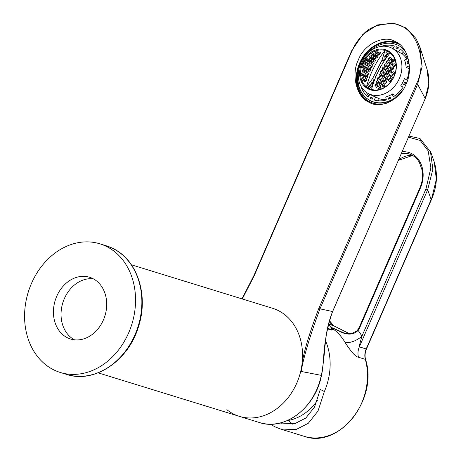 <?xml version="1.0" encoding="UTF-8"?>
<svg xmlns="http://www.w3.org/2000/svg" width="461" height="461" viewBox="0 0 461 461"><rect width="100%" height="100%" fill="white"/><g stroke="black" fill="none" stroke-linecap="round" stroke-linejoin="round"><path stroke-width="0.69" d="M427.001 69.162L428.788 83.919L425.198 98.527L417.631 84.254L319.894 309.037C309.901 336.075 303.661 356.883 301.171 371.445L302.272 361.966C304.773 348.562 310.265 330.762 318.753 308.57L332.571 311.555C321.317 344.263 324.919 364.593 321.288 375.363L301.171 371.445M419.74 46.463L422.115 66.597L417.631 84.254L416.49 83.793L318.753 308.57M242.284 298.953L254.167 275.822L253.884 275.638L351.622 50.86L351.904 51.044C354.768 44.567 358.479 39.127 363.043 34.719C368.627 27.539 378.573 23.88 392.864 23.736C416.992 25.355 428.021 61.907 416.49 83.793M226.847 409.679A56.53 45.558 -72.9 0 0 239.334 416.341A56.53 45.558 -72.9 0 0 302.272 361.966M369.054 102.25C356.676 97.611 350.827 74.33 358.404 59.861C363.873 44.325 384.197 34.316 395.405 41.64C407.783 46.279 413.632 69.553 406.055 84.023C400.586 99.564 380.262 109.568 369.054 102.25L368.915 102.181M399.117 44.308A32.305 26.168 117.3 0 1 400.108 44.844A32.305 26.168 -62.7 0 0 399.249 44.377A32.305 26.168 -62.7 0 0 399.117 44.308A32.305 26.168 -62.7 0 0 361.147 61.169A32.305 26.168 -62.7 0 0 369.63 101.789A32.305 26.168 -62.7 0 0 369.762 101.858A32.305 26.168 117.3 0 1 361.101 61.25A32.305 26.168 117.3 0 1 399.117 44.308M386.474 103.264A32.305 26.168 117.3 0 1 369.762 101.858A32.305 26.168 -62.7 0 0 386.474 103.264M369.123 102.284A32.973 26.709 117.3 0 1 360.145 61.964A32.973 26.709 117.3 0 1 397.491 42.844M405.473 51.615L401.923 47.731L404.441 49.892M368.483 52.519A30.956 25.073 117.3 0 1 401.923 47.731M402.897 89.901L394.201 98.349A30.956 25.073 117.3 0 1 367.359 98.815A30.956 25.073 117.3 0 1 358.433 72.002M372.471 95.686A25.574 20.716 -62.7 0 0 372.574 95.738A25.574 20.716 -62.7 0 0 372.678 95.79A25.574 20.716 -62.7 0 0 375.744 96.983L374.199 100.014A28.939 23.442 -62.7 0 0 386.37 99.979L385.724 96.954A25.574 20.716 -62.7 0 0 392.449 93.963L393.095 96.989A28.939 23.442 -62.7 0 0 403.168 87.106L400.707 85.861A25.574 20.716 -62.7 0 0 404.378 78.664L406.838 79.914A28.939 23.442 -62.7 0 0 408.913 65.975L406.078 67.237A25.574 20.716 -62.7 0 0 404.551 60.057L407.38 58.795A28.939 23.442 -62.7 0 0 400.24 48.964L398.69 51.995A25.574 20.716 -62.7 0 0 396.022 50.284A25.574 20.716 -62.7 0 0 395.918 50.232M382.624 46.25L382.227 46.042A28.939 23.442 -62.7 0 1 394.403 46.008L393.014 48.733M361.487 87.112L361.222 87.227A28.939 23.442 -62.7 0 0 368.362 97.058L369.774 94.292M398.408 47.754A28.939 23.442 -62.7 0 0 397.566 47.293A28.939 23.442 -62.7 0 0 397.451 47.235A28.939 23.442 -62.7 0 0 396.46 46.768L395.866 47.938L397.808 48.929L398.408 47.754M370.788 97.098L370.195 98.268A28.939 23.442 -62.7 0 0 371.036 98.729A28.939 23.442 -62.7 0 0 371.151 98.787A28.939 23.442 -62.7 0 0 372.136 99.253L372.736 98.084L370.788 97.098L372.73 98.095M388.658 99.207A28.939 23.442 -62.7 0 0 390.899 98.21L390.651 97.041L388.41 98.037L388.658 99.207M404.844 81.92L403.623 84.317L404.574 84.801A28.939 23.442 -62.7 0 0 405.795 82.404L404.844 81.92L405.789 82.41M408.607 63.491A28.939 23.442 -62.7 0 0 408.1 61.094L407.005 61.584L407.518 63.975L408.607 63.491M394.201 98.349C375.606 111.839 352.682 94.857 358.416 71.265L358.814 69.519M406.078 67.237L408.993 68.741M406.729 59.089A25.574 20.716 -62.7 0 0 402.199 53.804L398.69 51.995M391.712 48.059A25.574 20.716 117.3 0 1 391.815 48.117A25.574 20.716 117.3 0 1 398.535 80.272A25.574 20.716 117.3 0 1 368.472 93.623A25.574 20.716 117.3 0 1 368.368 93.566A25.574 20.716 117.3 0 1 361.649 61.411A25.574 20.716 117.3 0 1 391.712 48.059M378.227 100.803L379.253 98.792L375.744 96.983M379.253 98.792A25.574 20.716 -62.7 0 0 386.232 99.334M395.342 95.456L392.449 93.963M400.707 85.861L403.156 87.123M361.222 87.227L361.729 87.492M368.863 96.084A28.939 23.442 117.3 0 1 366.161 92.2M389.424 47.103A28.939 23.442 117.3 0 1 393.878 47.034M387.77 50.572A21.534 17.443 -62.7 0 0 362.432 61.866A21.534 17.443 -62.7 0 0 368.201 88.938A21.534 17.443 117.3 0 0 393.544 77.644A21.534 17.443 117.3 0 0 387.77 50.572M371.232 89.722L373.877 89.964A20.86 16.901 117.3 0 0 393.412 77.581A20.86 16.901 117.3 0 0 391.942 54.548L390.196 52.554L385.137 49.99L382.797 49.909A34.932 27.164 -89.6 0 1 384.958 50.572A57.619 33.786 116.9 0 0 366.541 86.674A34.932 27.095 -36 0 1 364.732 85.325L366.178 87.158L371.232 89.722L366.178 87.158M366.541 86.674L372.586 78.624L374.349 79.517L373.358 80.099L373.087 81.528L373.848 81.914M391.942 54.548A34.932 27.164 -89.6 0 0 390.018 53.136A57.619 33.786 -63.1 0 0 371.601 89.238A34.932 27.095 -36 0 0 373.877 89.964M372.171 85.055L372.217 83.752L373.525 82.847L372.5 82.317L371.065 83.153L370.794 84.588L371.964 85.176L372.943 84.605M370.206 85.371L368.771 86.213L368.5 87.642L369.67 88.235L371.105 87.394L371.37 85.965L370.206 85.371L371.37 85.977M373.883 81.822L373.929 80.393L374.597 79.874M373.929 80.393L373.358 80.099M374.724 79.223L374.349 79.517M375.634 77.258L375.767 76.941M384.174 61.083L384.203 60.253L385.315 59.383M394.074 61.267L394.357 60.823M385.863 58.426L385.915 56.893L386.958 56.081M380.371 88.224L380.584 87.734M384.808 86.299L385.073 85.717M395.083 66.073L395.411 65.525M387.597 54.496L387.626 53.534L388.156 53.124M370.483 87.757L370.506 87.106L371.266 86.512M390.951 81.084L391.349 80.283M392.663 77.627L393.008 76.964M394.374 74.33L394.8 73.547M373.635 82.986L372.851 83.164M385.88 57.873L386.214 58.098M378.873 70.222L378.625 70.717M379.132 69.726L378.642 70.107M372.586 78.624L381.979 60.207L383.748 61.1L383.823 61.624M381.034 66.223L380.36 66.747L380.331 67.473M377.507 73.011L376.931 73.46L376.902 74.325M383.298 62.448L382.071 63.388L382.031 64.511M376.107 76.123L375.219 76.82L375.179 78.37M384.958 50.572L381.979 60.207M364.732 85.325A20.86 16.901 117.3 0 1 363.268 62.293A20.86 16.901 117.3 0 1 382.797 49.909M375.018 58.224L376.072 58.754A57.711 29.21 81.5 0 0 375.871 60.218A57.037 29.06 152.4 0 0 374.609 61.146L373.554 60.616A57.573 29.141 -98.5 0 1 373.756 59.152A56.53 28.801 -27.6 0 1 375.018 58.224L376.072 58.766M373.064 61.451L374.119 61.987A57.637 29.176 81.5 0 0 373.963 63.474A57.297 29.193 152.4 0 0 372.747 64.431L371.693 63.895A57.406 29.06 -98.5 0 1 371.848 62.408A56.887 28.985 -27.6 0 1 373.064 61.451L374.119 61.999M371.238 64.753L372.292 65.283A57.498 29.101 81.5 0 0 372.183 66.799A57.498 29.297 152.4 0 0 371.019 67.779L369.964 67.243A57.181 28.945 -98.5 0 1 370.074 65.733A57.181 29.129 -27.6 0 1 371.238 64.753L372.292 65.295M369.538 68.119L370.598 68.654A57.297 29.003 81.5 0 0 370.535 70.187A57.637 29.366 152.4 0 0 369.422 71.196L368.368 70.66A56.887 28.795 -98.5 0 1 368.425 69.121A57.406 29.25 -27.6 0 1 369.538 68.119L370.598 68.66M367.976 71.547L369.031 72.083A57.037 28.87 81.5 0 0 369.019 73.645A57.711 29.4 152.4 0 0 367.953 74.676L366.898 74.14A56.53 28.611 -98.5 0 1 366.91 72.579A57.573 29.337 -27.6 0 1 367.976 71.547L369.031 72.095M377.11 55.061L378.164 55.591A57.723 29.216 81.5 0 0 377.905 57.031A56.709 28.893 152.4 0 0 376.597 57.936L375.542 57.4A57.683 29.199 -98.5 0 1 375.801 55.965A56.104 28.588 -27.6 0 1 377.11 55.061L378.164 55.602M374.753 53.868L375.744 54.369A57.66 29.187 81.5 0 0 375.461 55.793A55.988 28.524 152.4 0 0 374.176 56.709L373.18 56.207A57.458 29.083 -98.5 0 1 373.468 54.784A55.216 28.133 -27.6 0 1 374.753 53.868L375.744 54.381M372.655 57.026L373.652 57.533A57.539 29.124 81.5 0 0 373.416 58.979A56.432 28.749 152.4 0 0 372.183 59.918L371.186 59.417A57.245 28.974 -98.5 0 1 371.422 57.971A55.752 28.403 -27.6 0 1 372.655 57.026L373.646 57.539M370.696 60.253L371.693 60.76A57.36 29.031 81.5 0 0 371.508 62.235A56.801 28.939 152.4 0 0 370.321 63.203L369.324 62.696A56.968 28.836 -98.5 0 1 369.509 61.227A56.225 28.645 -27.6 0 1 370.696 60.253L371.693 60.771M368.869 63.555L369.866 64.056A57.112 28.91 81.5 0 0 369.728 65.554A57.112 29.101 152.4 0 0 368.593 66.551L367.596 66.044A56.628 28.663 -98.5 0 1 367.734 64.546A56.628 28.853 -27.6 0 1 368.869 63.555L369.866 64.067M367.169 66.92L368.172 67.427A56.801 28.755 81.5 0 0 368.085 68.948A57.36 29.222 152.4 0 0 366.996 69.968L365.999 69.461A56.225 28.461 -98.5 0 1 366.086 67.94A56.968 29.026 -27.6 0 1 367.169 66.92L368.172 67.433M365.608 70.354L366.604 70.856A56.432 28.565 81.5 0 0 366.564 72.406A57.539 29.314 152.4 0 0 365.533 73.449L364.536 72.947A55.752 28.219 -98.5 0 1 364.57 71.397A57.245 29.164 -27.6 0 1 365.608 70.354L366.604 70.867M364.178 73.858L365.175 74.359A55.988 28.34 81.5 0 0 365.187 75.932A57.66 29.377 152.4 0 0 364.202 77.004L363.205 76.503A55.216 27.948 -98.5 0 1 363.193 74.924A57.458 29.274 -27.6 0 1 364.178 73.858L365.175 74.371M366.541 75.051L367.596 75.587A56.709 28.703 81.5 0 0 367.636 77.171A57.723 29.412 152.4 0 0 366.616 78.226L365.567 77.696A56.104 28.398 -98.5 0 1 365.527 76.105A57.683 29.389 -27.6 0 1 366.541 75.051L367.596 75.592M379.34 51.972L380.394 52.502A57.677 29.193 81.5 0 0 380.083 53.914A56.317 28.691 152.4 0 0 378.723 54.79L377.674 54.26A57.723 29.216 -98.5 0 1 377.98 52.848A55.614 28.334 -27.6 0 1 379.34 51.972L380.388 52.514M376.989 50.779L377.98 51.28A57.717 29.216 81.5 0 0 377.64 52.675A55.481 28.271 152.4 0 0 376.309 53.568L375.312 53.067A57.608 29.158 -98.5 0 1 375.657 51.672A54.605 27.821 -27.6 0 1 376.989 50.779L377.98 51.292M372.534 52.744L373.468 53.217A57.412 29.06 81.5 0 0 373.145 54.623A55.066 28.058 152.4 0 0 371.894 55.556L370.955 55.084A57.049 28.876 -98.5 0 1 371.278 53.678A54.11 27.568 -27.6 0 1 372.534 52.744L373.462 53.228M370.431 55.902L371.364 56.375A57.181 28.945 81.5 0 0 371.099 57.809A55.625 28.34 152.4 0 0 369.895 58.766L368.956 58.293A56.726 28.715 -98.5 0 1 369.226 56.859A54.773 27.908 -27.6 0 1 370.431 55.902L371.364 56.386M368.466 59.129L369.405 59.602A56.893 28.795 81.5 0 0 369.186 61.059A56.115 28.588 152.4 0 0 368.034 62.045L367.094 61.572A56.34 28.519 -98.5 0 1 367.313 60.114A55.366 28.207 -27.6 0 1 368.466 59.129L369.399 59.613M366.633 62.425L367.573 62.903A56.536 28.617 81.5 0 0 367.411 64.384A56.536 28.807 152.4 0 0 366.305 65.393L365.366 64.92A55.885 28.288 -98.5 0 1 365.533 63.434A55.885 28.473 -27.6 0 1 366.633 62.425L367.573 62.909M364.939 65.79L365.878 66.269A56.115 28.403 81.5 0 0 365.763 67.773A56.893 28.985 152.4 0 0 364.709 68.81L363.769 68.337A55.366 28.023 -98.5 0 1 363.885 66.828A56.34 28.703 -27.6 0 1 364.939 65.79L365.878 66.275M363.377 69.225L364.317 69.703A55.625 28.156 81.5 0 0 364.248 71.236A57.181 29.135 152.4 0 0 363.245 72.296L362.306 71.824A54.773 27.723 -98.5 0 1 362.375 70.291A56.726 28.905 -27.6 0 1 363.377 69.225L364.317 69.709M361.954 72.734L362.888 73.207A55.066 27.873 81.5 0 0 362.87 74.763A57.412 29.25 152.4 0 0 361.92 75.852L360.986 75.379A54.11 27.389 -98.5 0 1 361.003 73.823A57.049 29.066 -27.6 0 1 361.954 72.734L362.888 73.213M362.888 77.431L363.879 77.932A55.481 28.086 81.5 0 0 363.942 79.534A57.717 29.406 152.4 0 0 363.009 80.629L362.018 80.128A54.605 27.637 -98.5 0 1 361.954 78.526A57.608 29.354 -27.6 0 1 362.888 77.431L363.879 77.944M365.245 78.624L366.293 79.154A56.317 28.507 81.5 0 0 366.386 80.767A57.677 29.383 152.4 0 0 365.423 81.851L364.369 81.32A55.614 28.15 -98.5 0 1 364.282 79.707A57.723 29.412 -27.6 0 1 365.245 78.624L366.299 79.165M366.38 58.08L367.256 58.518A56.236 28.467 81.5 0 0 367.008 59.959A55.228 28.138 152.4 0 0 365.884 60.961L365.008 60.518A55.51 28.098 -98.5 0 1 365.256 59.077A54.294 27.666 -27.6 0 1 366.38 58.08L367.256 58.53M364.547 61.376L365.423 61.814A55.764 28.225 81.5 0 0 365.227 63.284A55.764 28.409 152.4 0 0 364.155 64.309L363.28 63.866A54.94 27.81 -98.5 0 1 363.475 62.402A54.94 27.988 -27.6 0 1 364.547 61.376L365.423 61.826M362.853 64.742L363.729 65.18A55.228 27.954 81.5 0 0 363.585 66.672A56.236 28.651 152.4 0 0 362.559 67.727L361.683 67.283A54.294 27.481 -98.5 0 1 361.833 65.79A55.51 28.282 -27.6 0 1 362.853 64.742L363.729 65.191M384.635 58.893L385.384 59.279L384.635 58.893L383.633 59.959L383.748 61.1M387.044 56.951L386.935 55.827L385.765 55.239L384.762 56.3L384.929 57.953L385.949 58.472M386.894 51.58L385.892 52.64L386.059 54.294L387.223 54.888L388.225 53.828L388.064 52.174L386.894 51.58L388.064 52.185M384.203 60.253L383.633 59.959M378.752 77.016L380.031 77.661A57.573 29.141 81.5 0 0 380.135 79.286A56.53 28.801 152.4 0 0 378.954 80.254L377.674 79.609A57.711 29.21 -98.5 0 1 377.576 77.984A57.037 29.06 -27.6 0 1 378.752 77.016L380.031 77.673M380.319 73.581L381.599 74.233A57.406 29.06 81.5 0 0 381.65 75.829A56.887 28.985 152.4 0 0 380.423 76.774L379.144 76.123A57.637 29.176 -98.5 0 1 379.092 74.526A57.297 29.193 -27.6 0 1 380.319 73.581L381.599 74.244M382.013 70.216L383.293 70.867A57.181 28.945 81.5 0 0 383.298 72.435A57.181 29.129 152.4 0 0 382.025 73.357L380.746 72.711A57.498 29.101 -98.5 0 1 380.74 71.138A57.498 29.297 -27.6 0 1 382.013 70.216L383.293 70.873M383.84 66.92L385.119 67.565A56.887 28.795 81.5 0 0 385.073 69.11A57.406 29.25 152.4 0 0 383.754 70.009L382.474 69.357A57.297 29.003 -98.5 0 1 382.521 67.813A57.637 29.366 -27.6 0 1 383.84 66.92L385.119 67.577M385.799 63.687L387.079 64.338A56.53 28.611 81.5 0 0 386.981 65.854A57.573 29.337 152.4 0 0 385.609 66.73L384.33 66.079A57.037 28.87 -98.5 0 1 384.428 64.557A57.711 29.4 -27.6 0 1 385.799 63.687L387.073 64.344M387.885 60.524L389.165 61.175A56.104 28.398 81.5 0 0 389.026 62.667A57.683 29.389 152.4 0 0 387.603 63.514L386.324 62.863A56.709 28.703 -98.5 0 1 386.462 61.371A57.723 29.412 -27.6 0 1 387.885 60.524L389.165 61.186M377.317 80.514L378.596 81.165A57.683 29.199 81.5 0 0 378.752 82.813A56.104 28.588 152.4 0 0 377.622 83.81L376.343 83.159A57.723 29.216 -98.5 0 1 376.188 81.511A56.709 28.893 -27.6 0 1 377.317 80.514L378.602 81.176M380.342 82.052L381.679 82.732A57.458 29.083 81.5 0 0 381.864 84.392A55.216 28.133 152.4 0 0 380.705 85.377L379.368 84.697A57.66 29.187 -98.5 0 1 379.184 83.032A55.988 28.524 -27.6 0 1 380.342 82.052L381.679 82.744M381.777 78.549L383.108 79.229A57.245 28.974 81.5 0 0 383.241 80.865A55.752 28.403 152.4 0 0 382.036 81.822L380.7 81.142A57.539 29.124 -98.5 0 1 380.567 79.505A56.432 28.749 -27.6 0 1 381.777 78.549L383.114 79.24M383.339 75.114L384.676 75.794A56.968 28.836 81.5 0 0 384.756 77.408A56.225 28.645 152.4 0 0 383.5 78.335L382.163 77.655A57.36 29.031 -98.5 0 1 382.083 76.048A56.801 28.939 -27.6 0 1 383.339 75.114L384.676 75.806M385.033 71.749L386.37 72.429A56.628 28.663 81.5 0 0 386.404 74.014A56.628 28.853 152.4 0 0 385.096 74.918L383.765 74.244A57.112 28.91 -98.5 0 1 383.731 72.659A57.112 29.101 -27.6 0 1 385.033 71.749L386.37 72.44M386.86 68.453L388.197 69.133A56.225 28.461 81.5 0 0 388.179 70.689A56.968 29.026 152.4 0 0 386.831 71.57L385.494 70.896A56.801 28.755 -98.5 0 1 385.511 69.334A57.36 29.222 -27.6 0 1 386.86 68.453L388.197 69.138M388.819 65.22L390.156 65.9A55.752 28.219 81.5 0 0 390.092 67.439A57.245 29.164 152.4 0 0 388.686 68.291L387.355 67.611A56.432 28.565 -98.5 0 1 387.419 66.079A57.539 29.314 -27.6 0 1 388.819 65.22L390.156 65.911M390.916 62.062L392.253 62.742A55.216 27.948 81.5 0 0 392.138 64.252A57.458 29.274 152.4 0 0 390.686 65.082L389.343 64.402A55.988 28.34 -98.5 0 1 389.459 62.892A57.66 29.377 -27.6 0 1 390.916 62.062L392.253 62.754M393.147 58.973L394.489 59.659A54.605 27.637 81.5 0 0 394.322 61.14A57.608 29.354 152.4 0 0 392.818 61.941L391.475 61.261A55.481 28.086 -98.5 0 1 391.643 59.774A57.717 29.406 -27.6 0 1 393.147 58.973L394.489 59.665M390.115 57.435L391.401 58.086A55.614 28.15 81.5 0 0 391.205 59.555A57.723 29.412 152.4 0 0 389.729 60.374L388.45 59.723A56.317 28.507 -98.5 0 1 388.64 58.253A57.677 29.383 -27.6 0 1 390.115 57.435L391.395 58.098M376.02 84.086L377.3 84.738A57.723 29.216 81.5 0 0 377.507 86.409A55.614 28.334 152.4 0 0 376.43 87.434L375.145 86.783A57.677 29.193 -98.5 0 1 374.943 85.106A56.317 28.691 -27.6 0 1 376.02 84.086L377.3 84.749M379.046 85.625L380.388 86.305A57.608 29.158 81.5 0 0 380.625 87.993A54.605 27.821 152.4 0 0 379.518 89.008L378.176 88.322A57.717 29.216 -98.5 0 1 377.939 86.633A55.481 28.271 -27.6 0 1 379.046 85.625L380.388 86.316M383.506 83.66L384.9 84.369A57.049 28.876 81.5 0 0 385.119 86.051A54.11 27.568 152.4 0 0 383.932 87.02L382.532 86.305A57.412 29.06 -98.5 0 1 382.319 84.628A55.066 28.058 -27.6 0 1 383.506 83.66L384.906 84.38M384.929 80.156L386.33 80.865A56.726 28.715 81.5 0 0 386.491 82.519A54.773 27.908 152.4 0 0 385.258 83.458L383.857 82.749A57.181 28.945 -98.5 0 1 383.696 81.096A55.625 28.34 -27.6 0 1 384.929 80.156L386.33 80.877M386.497 76.722L387.891 77.431A56.34 28.519 81.5 0 0 388.001 79.056A55.366 28.207 152.4 0 0 386.716 79.972L385.321 79.263A56.893 28.795 -98.5 0 1 385.212 77.638A56.115 28.588 -27.6 0 1 386.497 76.722L387.891 77.436M388.191 73.351L389.585 74.065A55.885 28.288 81.5 0 0 389.649 75.662A55.885 28.473 152.4 0 0 388.312 76.555L386.917 75.846A56.536 28.617 -98.5 0 1 386.86 74.244A56.536 28.807 -27.6 0 1 388.191 73.351L389.585 74.071M390.018 70.055L391.412 70.764A55.366 28.023 81.5 0 0 391.424 72.342A56.34 28.703 152.4 0 0 390.041 73.207L388.646 72.498A56.115 28.403 -98.5 0 1 388.635 70.925A56.893 28.985 -27.6 0 1 390.018 70.055L391.412 70.775M391.977 66.828L393.377 67.537A54.773 27.723 81.5 0 0 393.342 69.087A56.726 28.905 152.4 0 0 391.908 69.928L390.507 69.219A55.625 28.156 -98.5 0 1 390.548 67.669A57.181 29.135 -27.6 0 1 391.977 66.828L393.377 67.548M394.08 63.67L395.48 64.384A54.11 27.389 81.5 0 0 395.394 65.906A57.049 29.066 152.4 0 0 393.907 66.718L392.507 66.009A55.066 27.873 -98.5 0 1 392.593 64.482A57.412 29.25 -27.6 0 1 394.08 63.67L395.48 64.39M389.787 78.393L391.245 79.136A55.51 28.098 81.5 0 0 391.395 80.779A54.294 27.666 152.4 0 0 390.081 81.683L388.617 80.94A56.236 28.467 -98.5 0 1 388.479 79.298A55.228 28.138 -27.6 0 1 389.787 78.393L391.251 79.148M391.487 75.028L392.945 75.771A54.94 27.81 81.5 0 0 393.037 77.39A54.94 27.988 152.4 0 0 391.671 78.261L390.213 77.523A55.764 28.225 -98.5 0 1 390.121 75.904A55.764 28.409 -27.6 0 1 391.487 75.028L392.945 75.783M393.314 71.732L394.772 72.475A54.294 27.481 81.5 0 0 394.818 74.065A55.51 28.282 152.4 0 0 393.4 74.913L391.942 74.175A55.228 27.954 -98.5 0 1 391.902 72.584A56.236 28.651 -27.6 0 1 393.314 71.732L394.772 72.486M380.118 79.298L377.576 77.984M381.633 75.84L379.092 74.526M383.281 72.446L380.74 71.138M385.056 69.121L382.521 67.813M386.963 65.865L384.428 64.557M389.003 62.679L386.462 61.371M378.735 82.824L376.188 81.511M381.846 84.409L379.184 83.032M383.224 80.877L380.567 79.505M384.739 77.419L382.083 76.048M386.387 74.025L383.731 72.659M388.162 70.7L385.511 69.334M390.075 67.45L387.419 66.079M392.121 64.263L389.459 62.892M394.08 61.036L391.643 59.774M391.187 59.561L388.64 58.253M377.49 86.42L374.943 85.106M380.383 87.89L377.939 86.633M384.82 85.913L382.319 84.628M386.474 82.531L383.696 81.096M387.983 79.067L385.212 77.638M389.631 75.673L386.86 74.244M391.406 72.354L388.635 70.925M393.319 69.098L390.548 67.669M395.094 65.773L392.593 64.482M390.968 80.583L388.479 79.298M390.582 81.954L388.617 80.94M392.68 77.223L390.121 75.904M394.391 73.869L391.902 72.584M385.915 56.893L384.762 56.3M386.935 55.839L385.765 55.239M387.626 53.534L385.892 52.64M375.853 60.23L373.756 59.152M373.946 63.485L371.848 62.408M372.171 66.81L370.074 65.733M370.523 70.205L368.425 69.121M369.007 73.662L366.91 72.579M377.893 57.043L375.801 55.965M375.444 55.804L373.468 54.784M373.398 58.991L371.422 57.971M371.491 62.247L369.509 61.227M369.716 65.571L367.734 64.546M368.068 68.96L366.086 67.94M366.553 72.417L364.57 71.397M365.17 75.95L363.193 74.924M367.619 77.189L365.527 76.105M380.066 53.925L377.98 52.848M377.622 52.687L375.657 51.672M373.128 54.634L371.278 53.678M371.082 57.821L369.226 56.859M369.175 61.071L367.313 60.114M367.394 64.396L365.533 63.434M365.752 67.79L363.885 66.828M364.236 71.248L362.375 70.291M362.859 74.78L361.003 73.823M363.925 79.546L361.954 78.526M366.374 80.784L364.282 79.707M366.996 59.976L365.256 59.077M365.216 63.295L363.475 62.402M363.568 66.689L361.833 65.79M380.648 66.897L380.36 66.747M377.225 73.616L376.931 73.46M382.492 63.606L382.071 63.388M375.64 77.033L375.219 76.82M372.217 83.752L371.065 83.153M373.433 82.801L372.5 82.317M370.506 87.106L368.771 86.213M403.248 51.753L402.199 53.804M398.402 47.771L396.46 46.768M370.195 98.268L371.894 99.144M388.41 98.037L389.776 98.74M407.005 61.584L408.383 62.293M53.32 369.647A67.294 54.237 107.1 0 1 29.717 287.779A67.294 54.237 107.1 0 1 99.876 243.823A67.294 54.237 107.1 0 1 106.808 246.629A67.294 54.237 107.1 0 1 130.411 328.497A67.294 54.237 107.1 0 1 60.253 372.453A67.294 54.237 107.1 0 1 53.32 369.647M67.225 337.665A32.305 26.035 -72.9 0 0 70.556 339.008A32.305 26.035 -72.9 0 0 104.232 317.911A32.305 26.035 -72.9 0 0 92.903 278.611A32.305 26.035 -72.9 0 0 89.572 277.268A32.305 26.035 -72.9 0 0 55.896 298.365A32.305 26.035 -72.9 0 0 67.225 337.665M93.266 278.801A32.305 26.035 -72.9 0 0 62.8 302.819A32.305 26.035 -72.9 0 0 74.475 339.82M131.397 264.798L272.612 308.294A56.53 45.558 107.1 0 1 278.438 310.651A56.53 45.558 107.1 0 1 298.261 379.42A56.53 45.558 107.1 0 1 239.334 416.341L259.434 422.535A56.53 45.558 107.1 0 0 321.288 375.369L321.438 375.433C315.699 407.461 284.512 431.277 259.434 422.535M325.552 340.794A56.53 45.558 107.1 0 1 324.377 391.516L320.291 389.447L314.546 407.057L305.793 418.046L294.654 423.745L280.144 423.002M324.377 391.516L317.986 411.085L308.271 423.296L295.887 429.629L280.346 428.984L274.647 426.661L270.411 424.183M331.01 327.592A56.53 45.558 107.1 0 1 344.955 342.264C351.224 352.008 355.736 356.998 358.485 357.24L365.337 359.355A56.53 45.558 107.1 0 1 352.774 417.931A56.53 45.558 107.1 0 1 304.214 436.325C338.841 449.291 378.516 399.255 365.573 359.545C364.68 356.088 364.974 352.573 366.466 349.006L366.201 348.96A13.461 10.845 -72.9 0 0 365.337 359.355A1.348 0.496 -15.3 0 1 365.573 359.545M331.044 327.662L332.467 329.73L331.321 330.099L327.425 328.843M344.955 342.264A13.461 6.396 149.8 0 0 361.937 336.19C359.799 343.704 358.94 347.254 359.35 346.851L366.201 348.96L431.162 199.567L427.681 189.707L432.867 169.17L430.372 151.081M330.779 327.172L341.405 332.208C345.404 334.254 353.408 335.792 358.053 330.358A69.986 56.403 107.1 0 1 361.937 336.19L425.947 188.975L430.879 167.913L428.211 150.96L420.248 140.484L408.458 137.165M332.266 329.955A12.654 1.031 23.5 0 0 331.707 329.454M408.93 136.07L419.994 138.496L430.793 152.205L434.279 162.07L436.331 179.346L431.421 199.613L366.466 349.006M330.762 327.143L343.457 332.733M345.45 333.228L341.405 332.208M288.309 420.426A50.877 41 -72.9 0 0 292.303 424.178M317.525 400.338A49.8 40.136 107.1 0 1 287.243 420.599M327.541 328.261A11.842 0.962 23.5 0 0 329.471 328.906A11.842 0.962 -156.5 0 0 331.776 329.292A11.842 0.962 -156.5 0 0 331.77 329.2A16.901 16.901 0 0 0 328.486 324.066M328.365 324.55L328.653 325.478L328.128 325.558M331.776 329.292L331.563 329.782A11.842 0.962 -156.5 0 1 329.258 329.402A11.842 0.962 23.5 0 1 327.437 328.791M328.336 324.688L328.624 325.529M332.588 311.509L425.255 98.527L332.629 311.55C329.223 319.963 327.005 328.653 325.962 337.636L324.7 348.591C324.244 355.765 323.155 364.714 321.438 375.433L321.277 375.433M425.157 98.447L425.255 98.527C429.37 88.662 429.986 78.975 427.099 69.467M254.167 275.822L351.904 51.044M106.191 245.771A67.294 54.237 107.1 0 1 113.129 248.577A67.294 54.237 107.1 0 1 136.727 330.439A67.294 54.237 107.1 0 1 66.574 374.401C94.522 383.921 128.936 360.519 138.692 326.013C148.673 295.19 137.361 260.148 113.256 248.623L106.191 245.771L99.876 243.823M358.485 357.24A13.461 10.845 107.1 0 1 359.35 346.851L427.681 189.707L425.947 188.975M359.966 327.08L359.488 326.774L357.742 329.782A1.348 0.328 37.2 0 0 358.053 330.358A13.461 10.845 -72.9 0 0 359.966 327.08L420.409 188.065A26.917 21.696 -72.9 0 0 402.107 151.761M329.327 320.885A12.113 9.762 -72.9 0 0 333.591 325.702L349.075 333.551M333.735 325.771A1.348 0.789 116.9 0 0 333.666 325.731A1.348 0.789 116.9 0 0 333.591 325.702L328.566 324.152M412.537 155.426A25.574 20.612 -72.9 0 0 398.506 160.048M359.488 326.774L419.936 187.76C422.391 181.968 423.129 176.131 422.143 170.242L419.331 162.353C416.836 158.123 413.471 155.334 409.247 153.997A25.574 20.612 -72.9 0 0 401.352 153.501M419.936 187.76L420.409 188.065M420.075 47.477L427.134 69.571M351.622 50.86L362.859 34.362L377.352 24.957L393.51 23.09L406.037 27.948L415.995 38.494L420.069 47.46M253.884 275.638L241.95 298.849M396.022 50.284L391.815 48.117M372.574 95.738L368.368 93.566M60.253 372.453L66.574 374.401M98.118 372.845L239.334 416.341M281.037 429.185L304.214 436.325M434.279 162.076C437.927 174.396 436.976 186.907 431.421 199.613M329.402 320.637L333.666 325.731L349.086 333.551M412.56 155.438L398.356 160.393M357.742 329.782C357.926 330.347 356.169 331.459 352.469 333.113C347.363 333.614 344.355 333.487 343.462 332.733M281.285 423.348L280.668 423.158"/></g></svg>

